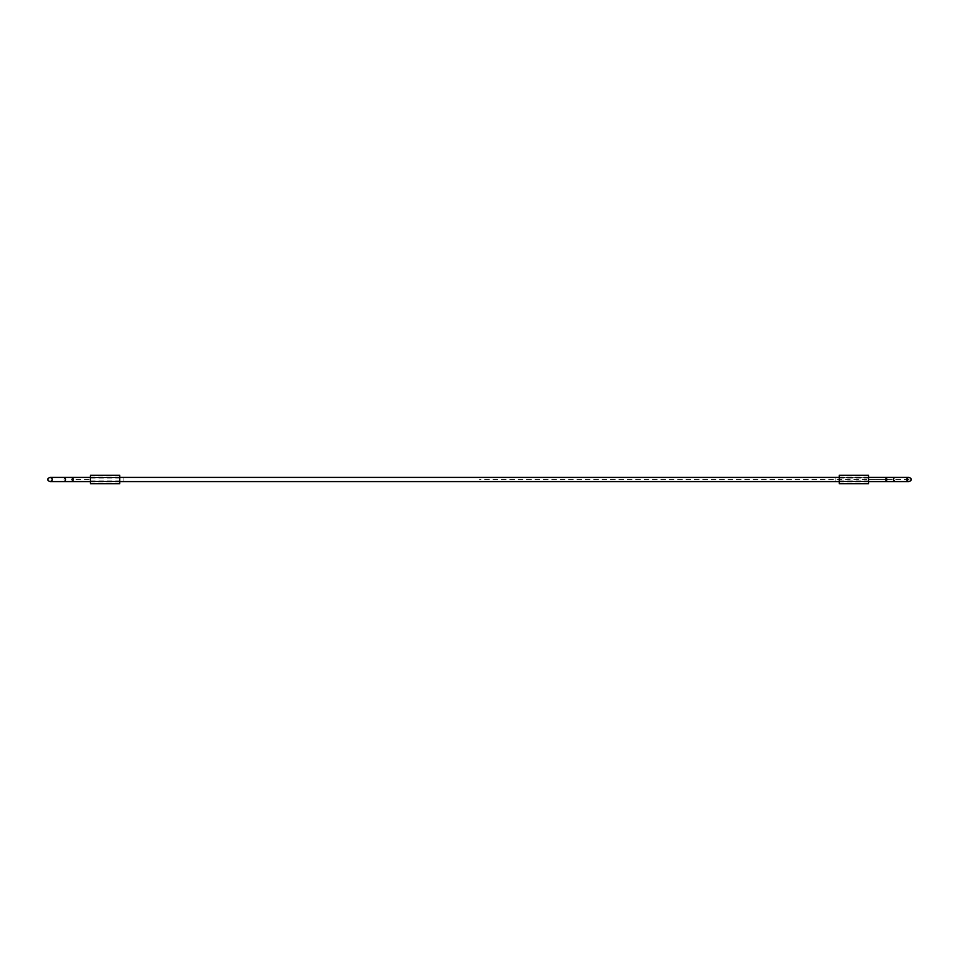 <?xml version="1.0" encoding="UTF-8"?>
<svg xmlns="http://www.w3.org/2000/svg" width="959" height="959" viewBox="0 0 959 959"><rect width="100%" height="100%" fill="white"/><g stroke="black" fill="none" stroke-linecap="round" stroke-linejoin="round"><path stroke-width="0.72" stroke-dasharray="4.79 3.6" d="M119.743 477.75L119.743 481.598L119.743 477.75L90.41 477.402L90.41 481.598L90.41 477.75L119.743 477.75M90.41 475.736L90.41 483.684L119.743 483.264L119.743 475.316L90.41 475.316L119.743 475.736M868.59 477.75L868.59 481.598L868.59 477.75L839.257 477.402L839.257 481.598L839.257 477.75L868.59 477.75M839.257 475.736L839.257 483.684L868.59 483.264L868.59 475.316L839.257 475.316L868.59 475.736M835.073 479.5C835.073 476.803 835.073 476.803 835.073 479.5C835.073 476.803 835.073 476.803 835.073 479.5C835.073 482.197 835.073 482.197 835.073 479.5C835.073 482.197 835.073 482.197 835.073 479.5M123.927 479.5C123.927 482.197 123.927 482.197 123.927 479.5C123.927 482.197 123.927 482.197 123.927 479.5C123.927 476.803 123.927 476.803 123.927 479.5C123.927 476.803 123.927 476.803 123.927 479.5M908.952 479.5L479.5 479.5M911.05 479.5A2.098 2.098 0 0 0 907.909 477.69A2.098 2.098 0 0 0 907.909 481.31A2.098 2.098 0 0 0 911.05 479.5M90.41 481.25L119.743 481.25L90.41 481.25M90.41 483.264L119.743 483.264M839.257 481.25L868.59 481.25L839.257 481.25M839.257 483.264L868.59 483.264M90.41 479.5C90.41 476.803 90.41 476.803 90.41 479.5C90.41 476.803 90.41 476.803 90.41 479.5C90.41 482.197 90.41 482.197 90.41 479.5C90.41 482.197 90.41 482.197 90.41 479.5C90.41 476.803 90.41 476.803 90.41 479.5C90.41 476.803 90.41 476.803 90.41 479.5C90.41 482.197 90.41 482.197 90.41 479.5C90.41 482.197 90.41 482.197 90.41 479.5L71.589 479.5L72.452 481.598L73.304 479.5L72.452 477.402L71.589 479.5L72.452 481.598L123.927 481.598M65.656 479.5L64.792 477.402L63.941 479.5L64.792 481.598L65.656 479.5M119.743 477.402L64.792 477.402L63.941 479.5L64.792 481.598L72.452 481.598M868.59 479.5C868.59 482.197 868.59 482.197 868.59 479.5C868.59 482.197 868.59 482.197 868.59 479.5C868.59 476.803 868.59 476.803 868.59 479.5C868.59 476.803 868.59 476.803 868.59 479.5C868.59 476.803 868.59 476.803 868.59 479.5C868.59 476.803 868.59 476.803 868.59 479.5C868.59 482.197 868.59 482.197 868.59 479.5C868.59 482.197 868.59 482.197 868.59 479.5L887.411 479.5L886.548 481.598L885.696 479.5L886.548 477.402L887.411 479.5L868.59 479.5M835.073 481.598L886.548 481.598L887.411 479.5L886.548 477.402L894.208 477.402L895.059 479.5L894.208 481.598L893.344 479.5L894.208 477.402L895.059 479.5L894.208 481.598L908.952 481.598M72.452 477.402L71.589 479.5M119.743 481.598L90.41 481.598M90.41 480.903L119.743 480.903M119.743 483.156L90.41 483.156M119.743 483.696L90.41 483.696M119.743 475.304L90.41 475.304M119.743 475.844L90.41 475.844M90.41 478.097L119.743 478.097M886.548 477.402L839.257 477.402M868.59 481.598L839.257 481.598M839.257 480.903L868.59 480.903M868.59 483.156L839.257 483.156M868.59 483.696L839.257 483.696M868.59 475.304L839.257 475.304M868.59 475.844L839.257 475.844M839.257 478.097L868.59 478.097M64.792 481.598L50.048 481.598M64.792 477.402L50.048 477.402M868.59 477.402L835.073 477.402M886.548 481.598L894.208 481.598M894.208 477.402L908.952 477.402M123.927 477.402L90.41 477.402"/><path stroke-width="1.44" d="M119.743 475.736L119.743 483.264M90.41 475.736L90.41 483.264M868.59 475.736L868.59 483.264M839.257 475.736L839.257 483.264M64.792 481.598L65.656 479.5L64.792 477.402L50.048 477.402C51.858 478.121 52.553 478.817 52.146 479.5C52.553 480.183 51.858 480.879 50.048 481.598L72.452 481.598L73.304 479.5L72.452 477.402L90.41 477.402M894.208 481.598L886.548 481.598L885.696 479.5L886.548 477.402L908.952 477.402C907.142 478.121 906.447 478.817 906.854 479.5C906.447 480.183 907.142 480.879 908.952 481.598L894.208 481.598L893.344 479.5L894.208 477.402M119.743 475.304L90.41 475.304M119.743 483.696L90.41 483.696M868.59 475.304L839.257 475.304M868.59 483.696L839.257 483.696M50.048 477.402C48.238 478.121 47.53 478.817 47.95 479.5C47.53 480.183 48.238 480.879 50.048 481.598M119.743 477.402L839.257 477.402M839.257 481.598L119.743 481.598M868.59 477.402L886.548 477.402M886.548 481.598L868.59 481.598M908.952 477.402C910.762 478.121 911.47 478.817 911.05 479.5C911.47 480.183 910.762 480.879 908.952 481.598M90.41 481.598L72.452 481.598M64.792 477.402L72.452 477.402"/></g></svg>
